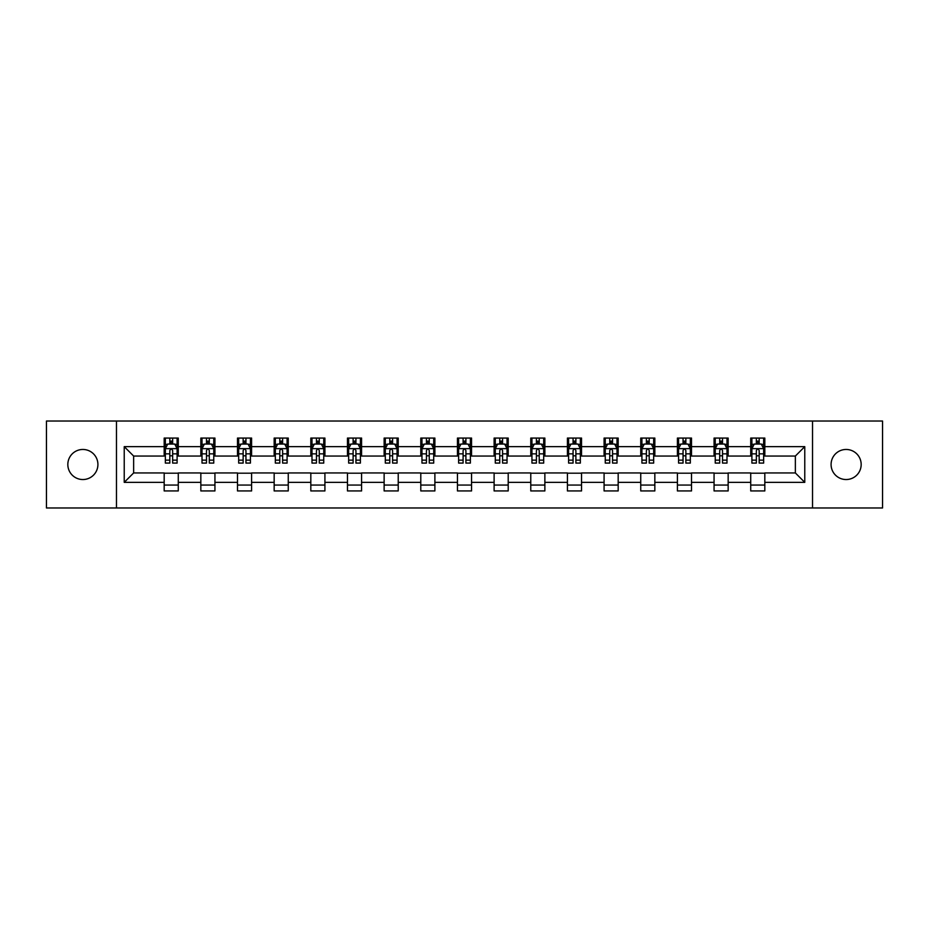 <?xml version="1.0" encoding="UTF-8"?>
<svg xmlns="http://www.w3.org/2000/svg" width="929" height="929" viewBox="0 0 929 929"><rect width="100%" height="100%" fill="white"/><g stroke="black" fill="none" stroke-linecap="round" stroke-linejoin="round"><path stroke-width="1.39" d="M846.122 449.462A15.038 15.038 0 0 0 831.083 464.5A15.038 15.038 0 0 0 846.122 479.538A15.038 15.038 0 0 0 861.171 464.5A15.038 15.038 0 0 0 846.122 449.462M82.878 449.462A15.038 15.038 0 0 0 67.829 464.5A15.038 15.038 0 0 0 82.878 479.538A15.038 15.038 0 0 0 97.917 464.5A15.038 15.038 0 0 0 82.878 449.462M812.527 507.977L882.55 507.977L882.55 421.023L812.527 421.023L812.527 507.977L116.473 507.977L116.473 421.023L46.45 421.023L46.45 507.977L116.473 507.977M812.527 421.023L116.473 421.023M764.822 446.64L764.822 438.058L750.725 438.058L750.725 446.64L728.162 446.64L728.162 438.058L714.064 438.058L714.064 446.64L691.501 446.64L691.501 438.058L677.404 438.058L677.404 446.64L654.84 446.64L654.84 438.058L640.743 438.058L640.743 446.64L618.18 446.64L618.18 438.058L604.082 438.058L604.082 446.64L581.531 446.64L581.531 438.058L567.422 438.058L567.422 446.64L544.87 446.64L544.87 438.058L530.773 438.058L530.773 446.64L508.209 446.64L508.209 438.058L494.112 438.058L494.112 446.64L471.549 446.64L471.549 438.058L457.451 438.058L457.451 446.64L434.888 446.64L434.888 438.058L420.791 438.058L420.791 446.64L398.227 446.64L398.227 438.058L384.13 438.058L384.13 446.64L361.578 446.64L361.578 438.058L347.469 438.058L347.469 446.64L324.918 446.64L324.918 438.058L310.82 438.058L310.82 446.64L288.257 446.64L288.257 438.058L274.16 438.058L274.16 446.64L251.596 446.64L251.596 438.058L237.499 438.058L237.499 446.64L214.936 446.64L214.936 438.058L200.838 438.058L200.838 446.64L178.275 446.64L178.275 438.058L164.178 438.058L164.178 446.64L124.231 446.64L124.231 482.36L133.637 472.954L164.178 472.954L164.178 490.942L178.275 490.942L178.275 472.954L200.838 472.954L200.838 490.942L214.936 490.942L214.936 472.954L237.499 472.954L237.499 490.942L251.596 490.942L251.596 472.954L274.16 472.954L274.16 490.942L288.257 490.942L288.257 472.954L310.82 472.954L310.82 490.942L324.918 490.942L324.918 472.954L347.469 472.954L347.469 490.942L361.578 490.942L361.578 472.954L384.13 472.954L384.13 490.942L398.227 490.942L398.227 472.954L420.791 472.954L420.791 490.942L434.888 490.942L434.888 472.954L457.451 472.954L457.451 490.942L471.549 490.942L471.549 472.954L494.112 472.954L494.112 490.942L508.209 490.942L508.209 472.954L530.773 472.954L530.773 490.942L544.87 490.942L544.87 472.954L567.422 472.954L567.422 490.942L581.531 490.942L581.531 472.954L604.082 472.954L604.082 490.942L618.18 490.942L618.18 472.954L640.743 472.954L640.743 490.942L654.84 490.942L654.84 472.954L677.404 472.954L677.404 490.942L691.501 490.942L691.501 472.954L714.064 472.954L714.064 490.942L728.162 490.942L728.162 472.954L750.725 472.954L750.725 490.942L764.822 490.942L764.822 472.954L795.363 472.954L795.363 456.046L764.822 456.046L764.822 446.64L804.769 446.64L804.769 482.36L764.822 482.36M750.725 482.36L728.162 482.36M714.064 482.36L691.501 482.36M677.404 482.36L654.84 482.36M640.743 482.36L618.18 482.36M604.082 482.36L581.531 482.36M567.422 482.36L544.87 482.36M530.773 482.36L508.209 482.36M494.112 482.36L471.549 482.36M457.451 482.36L434.888 482.36M420.791 482.36L398.227 482.36M384.13 482.36L361.578 482.36M347.469 482.36L324.918 482.36M310.82 482.36L288.257 482.36M274.16 482.36L251.596 482.36M237.499 482.36L214.936 482.36M200.838 482.36L178.275 482.36M164.178 482.36L124.231 482.36M750.725 446.64L750.725 456.046L728.162 456.046L728.162 446.64M714.064 446.64L714.064 456.046L691.501 456.046L691.501 446.64M677.404 446.64L677.404 456.046L654.84 456.046L654.84 446.64M640.743 446.64L640.743 456.046L618.18 456.046L618.18 446.64M604.082 446.64L604.082 456.046L581.531 456.046L581.531 446.64M567.422 446.64L567.422 456.046L544.87 456.046L544.87 446.64M530.773 446.64L530.773 456.046L508.209 456.046L508.209 446.64M494.112 446.64L494.112 456.046L471.549 456.046L471.549 446.64M457.451 446.64L457.451 456.046L434.888 456.046L434.888 446.64M420.791 446.64L420.791 456.046L398.227 456.046L398.227 446.64M384.13 446.64L384.13 456.046L361.578 456.046L361.578 446.64M347.469 446.64L347.469 456.046L324.918 456.046L324.918 446.64M310.82 446.64L310.82 456.046L288.257 456.046L288.257 446.64M274.16 446.64L274.16 456.046L251.596 456.046L251.596 446.64M237.499 446.64L237.499 456.046L214.936 456.046L214.936 446.64M200.838 446.64L200.838 456.046L178.275 456.046L178.275 446.64M164.178 446.64L164.178 456.046L133.637 456.046L124.231 446.64M133.637 456.046L133.637 472.954M804.769 482.36L795.363 472.954M795.363 456.046L804.769 446.64M164.178 443.934L165.35 443.934M169.821 443.934L172.643 443.934M177.102 443.934L178.275 443.934M164.178 455.802L165.35 455.802M169.821 455.802L172.643 455.802M177.102 455.802L178.275 455.802M164.178 473.198L178.275 473.198M164.178 485.066L178.275 485.066M200.838 473.198L214.936 473.198M200.838 485.066L214.936 485.066M200.838 443.934L202.011 443.934M206.482 443.934L209.304 443.934M213.763 443.934L214.936 443.934M200.838 455.802L202.011 455.802M206.482 455.802L209.304 455.802M213.763 455.802L214.936 455.802M237.499 473.198L251.596 473.198M237.499 485.066L251.596 485.066M237.499 443.934L238.672 443.934M243.143 443.934L245.953 443.934M250.424 443.934L251.596 443.934M237.499 455.802L238.672 455.802M243.143 455.802L245.953 455.802M250.424 455.802L251.596 455.802M274.16 473.198L288.257 473.198M274.16 485.066L288.257 485.066M274.16 443.934L275.332 443.934M279.792 443.934L282.613 443.934M287.084 443.934L288.257 443.934M274.16 455.802L275.332 455.802M279.792 455.802L282.613 455.802M287.084 455.802L288.257 455.802M310.82 473.198L324.918 473.198M310.82 485.066L324.918 485.066M310.82 443.934L311.993 443.934M316.452 443.934L319.274 443.934M323.745 443.934L324.918 443.934M310.82 455.802L311.993 455.802M316.452 455.802L319.274 455.802M323.745 455.802L324.918 455.802M347.469 473.198L361.578 473.198M347.469 485.066L361.578 485.066M347.469 443.934L348.654 443.934M353.113 443.934L355.935 443.934M360.394 443.934L361.578 443.934M347.469 455.802L348.654 455.802M353.113 455.802L355.935 455.802M360.394 455.802L361.578 455.802M384.13 473.198L398.227 473.198M384.13 485.066L398.227 485.066M384.13 443.934L385.303 443.934M389.774 443.934L392.595 443.934M397.055 443.934L398.227 443.934M384.13 455.802L385.303 455.802M389.774 455.802L392.595 455.802M397.055 455.802L398.227 455.802M420.791 473.198L434.888 473.198M420.791 485.066L434.888 485.066M420.791 443.934L421.963 443.934M426.434 443.934L429.256 443.934M433.715 443.934L434.888 443.934M420.791 455.802L421.963 455.802M426.434 455.802L429.256 455.802M433.715 455.802L434.888 455.802M457.451 473.198L471.549 473.198M457.451 485.066L471.549 485.066M457.451 443.934L458.624 443.934M463.095 443.934L465.905 443.934M470.376 443.934L471.549 443.934M457.451 455.802L458.624 455.802M463.095 455.802L465.905 455.802M470.376 455.802L471.549 455.802M494.112 473.198L508.209 473.198M494.112 485.066L508.209 485.066M494.112 443.934L495.285 443.934M499.744 443.934L502.566 443.934M507.037 443.934L508.209 443.934M494.112 455.802L495.285 455.802M499.744 455.802L502.566 455.802M507.037 455.802L508.209 455.802M530.773 473.198L544.87 473.198M530.773 485.066L544.87 485.066M530.773 443.934L531.945 443.934M536.405 443.934L539.226 443.934M543.697 443.934L544.87 443.934M530.773 455.802L531.945 455.802M536.405 455.802L539.226 455.802M543.697 455.802L544.87 455.802M567.422 473.198L581.531 473.198M567.422 485.066L581.531 485.066M567.422 443.934L568.606 443.934M573.065 443.934L575.887 443.934M580.346 443.934L581.531 443.934M567.422 455.802L568.606 455.802M573.065 455.802L575.887 455.802M580.346 455.802L581.531 455.802M604.082 473.198L618.18 473.198M604.082 485.066L618.18 485.066M604.082 443.934L605.255 443.934M609.726 443.934L612.548 443.934M617.007 443.934L618.18 443.934M604.082 455.802L605.255 455.802M609.726 455.802L612.548 455.802M617.007 455.802L618.18 455.802M640.743 473.198L654.84 473.198M640.743 485.066L654.84 485.066M640.743 443.934L641.916 443.934M646.387 443.934L649.208 443.934M653.668 443.934L654.84 443.934M640.743 455.802L641.916 455.802M646.387 455.802L649.208 455.802M653.668 455.802L654.84 455.802M677.404 473.198L691.501 473.198M677.404 485.066L691.501 485.066M677.404 443.934L678.576 443.934M683.047 443.934L685.857 443.934M690.328 443.934L691.501 443.934M677.404 455.802L678.576 455.802M683.047 455.802L685.857 455.802M690.328 455.802L691.501 455.802M714.064 473.198L728.162 473.198M714.064 485.066L728.162 485.066M714.064 443.934L715.237 443.934M719.696 443.934L722.518 443.934M726.989 443.934L728.162 443.934M714.064 455.802L715.237 455.802M719.696 455.802L722.518 455.802M726.989 455.802L728.162 455.802M750.725 473.198L764.822 473.198M750.725 485.066L764.822 485.066M750.725 443.934L751.898 443.934M756.357 443.934L759.179 443.934M763.65 443.934L764.822 443.934M750.725 455.802L751.898 455.802M756.357 455.802L759.179 455.802M763.65 455.802L764.822 455.802M172.643 441.124L169.821 441.124M177.102 460.145L172.643 460.145L172.643 463.095L177.102 463.095L177.102 448.753L174.757 444.05L167.708 444.05L165.35 448.753L165.35 463.095L169.821 463.095L169.821 460.145L165.35 460.145M165.35 448.753L165.35 438.058M177.102 448.753L177.102 438.058M169.821 444.05L169.821 438.058M172.643 438.058L172.643 444.05M172.643 460.145L172.643 450.519C171.702 448.707 170.762 448.707 169.821 450.519L169.821 460.145M209.304 441.124L206.482 441.124M213.763 460.145L209.304 460.145L209.304 463.095L213.763 463.095L213.763 448.753L211.417 444.05L204.368 444.05L202.011 448.753L202.011 463.095L206.482 463.095L206.482 460.145L202.011 460.145M202.011 448.753L202.011 438.058M213.763 448.753L213.763 438.058M206.482 444.05L206.482 438.058M209.304 438.058L209.304 444.05M209.304 460.145L209.304 450.519C208.363 448.707 207.422 448.707 206.482 450.519L206.482 460.145M245.953 441.124L243.143 441.124M250.424 460.145L245.953 460.145L245.953 463.095L250.424 463.095L250.424 448.753L248.078 444.05L241.017 444.05L238.672 448.753L238.672 463.095L243.143 463.095L243.143 460.145L238.672 460.145M238.672 448.753L238.672 438.058M250.424 448.753L250.424 438.058M243.143 444.05L243.143 438.058M245.953 438.058L245.953 444.05M245.953 460.145L245.953 450.519C245.024 448.707 244.083 448.707 243.143 450.519L243.143 460.145M282.613 441.124L279.792 441.124M287.084 460.145L282.613 460.145L282.613 463.095L287.084 463.095L287.084 448.753L284.727 444.05L277.678 444.05L275.332 448.753L275.332 463.095L279.792 463.095L279.792 460.145L275.332 460.145M275.332 448.753L275.332 438.058M287.084 448.753L287.084 438.058M279.792 444.05L279.792 438.058M282.613 438.058L282.613 444.05M282.613 460.145L282.613 450.519C281.673 448.707 280.732 448.707 279.792 450.519L279.792 460.145M319.274 441.124L316.452 441.124M323.745 460.145L319.274 460.145L319.274 463.095L323.745 463.095L323.745 448.753L321.388 444.05L314.339 444.05L311.993 448.753L311.993 463.095L316.452 463.095L316.452 460.145L311.993 460.145M311.993 448.753L311.993 438.058M323.745 448.753L323.745 438.058M316.452 444.05L316.452 438.058M319.274 438.058L319.274 444.05M319.274 460.145L319.274 450.519C318.333 448.707 317.393 448.707 316.452 450.519L316.452 460.145M355.935 441.124L353.113 441.124M360.394 460.145L355.935 460.145L355.935 463.095L360.394 463.095L360.394 448.753L358.048 444.05L350.999 444.05L348.654 448.753L348.654 463.095L353.113 463.095L353.113 460.145L348.654 460.145M348.654 448.753L348.654 438.058M360.394 448.753L360.394 438.058M353.113 444.05L353.113 438.058M355.935 438.058L355.935 444.05M355.935 460.145L355.935 450.519C354.994 448.707 354.054 448.707 353.113 450.519L353.113 460.145M392.595 441.124L389.774 441.124M397.055 460.145L392.595 460.145L392.595 463.095L397.055 463.095L397.055 448.753L394.709 444.05L387.66 444.05L385.303 448.753L385.303 463.095L389.774 463.095L389.774 460.145L385.303 460.145M385.303 448.753L385.303 438.058M397.055 448.753L397.055 438.058M389.774 444.05L389.774 438.058M392.595 438.058L392.595 444.05M392.595 460.145L392.595 450.519C391.655 448.707 390.714 448.707 389.774 450.519L389.774 460.145M429.256 441.124L426.434 441.124M433.715 460.145L429.256 460.145L429.256 463.095L433.715 463.095L433.715 448.753L431.37 444.05L424.321 444.05L421.963 448.753L421.963 463.095L426.434 463.095L426.434 460.145L421.963 460.145M421.963 448.753L421.963 438.058M433.715 448.753L433.715 438.058M426.434 444.05L426.434 438.058M429.256 438.058L429.256 444.05M429.256 460.145L429.256 450.519C428.315 448.707 427.375 448.707 426.434 450.519L426.434 460.145M465.905 441.124L463.095 441.124M470.376 460.145L465.905 460.145L465.905 463.095L470.376 463.095L470.376 448.753L468.03 444.05L460.97 444.05L458.624 448.753L458.624 463.095L463.095 463.095L463.095 460.145L458.624 460.145M458.624 448.753L458.624 438.058M470.376 448.753L470.376 438.058M463.095 444.05L463.095 438.058M465.905 438.058L465.905 444.05M465.905 460.145L465.905 450.519C464.976 448.707 464.035 448.707 463.095 450.519L463.095 460.145M502.566 441.124L499.744 441.124M507.037 460.145L502.566 460.145L502.566 463.095L507.037 463.095L507.037 448.753L504.679 444.05L497.63 444.05L495.285 448.753L495.285 463.095L499.744 463.095L499.744 460.145L495.285 460.145M495.285 448.753L495.285 438.058M507.037 448.753L507.037 438.058M499.744 444.05L499.744 438.058M502.566 438.058L502.566 444.05M502.566 460.145L502.566 450.519C501.625 448.707 500.685 448.707 499.744 450.519L499.744 460.145M539.226 441.124L536.405 441.124M543.697 460.145L539.226 460.145L539.226 463.095L543.697 463.095L543.697 448.753L541.34 444.05L534.291 444.05L531.945 448.753L531.945 463.095L536.405 463.095L536.405 460.145L531.945 460.145M531.945 448.753L531.945 438.058M543.697 448.753L543.697 438.058M536.405 444.05L536.405 438.058M539.226 438.058L539.226 444.05M539.226 460.145L539.226 450.519C538.286 448.707 537.345 448.707 536.405 450.519L536.405 460.145M575.887 441.124L573.065 441.124M580.346 460.145L575.887 460.145L575.887 463.095L580.346 463.095L580.346 448.753L578.001 444.05L570.952 444.05L568.606 448.753L568.606 463.095L573.065 463.095L573.065 460.145L568.606 460.145M568.606 448.753L568.606 438.058M580.346 448.753L580.346 438.058M573.065 444.05L573.065 438.058M575.887 438.058L575.887 444.05M575.887 460.145L575.887 450.519C574.946 448.707 574.006 448.707 573.065 450.519L573.065 460.145M612.548 441.124L609.726 441.124M617.007 460.145L612.548 460.145L612.548 463.095L617.007 463.095L617.007 448.753L614.661 444.05L607.612 444.05L605.255 448.753L605.255 463.095L609.726 463.095L609.726 460.145L605.255 460.145M605.255 448.753L605.255 438.058M617.007 448.753L617.007 438.058M609.726 444.05L609.726 438.058M612.548 438.058L612.548 444.05M612.548 460.145L612.548 450.519C611.607 448.707 610.667 448.707 609.726 450.519L609.726 460.145M649.208 441.124L646.387 441.124M653.668 460.145L649.208 460.145L649.208 463.095L653.668 463.095L653.668 448.753L651.322 444.05L644.273 444.05L641.916 448.753L641.916 463.095L646.387 463.095L646.387 460.145L641.916 460.145M641.916 448.753L641.916 438.058M653.668 448.753L653.668 438.058M646.387 444.05L646.387 438.058M649.208 438.058L649.208 444.05M649.208 460.145L649.208 450.519C648.268 448.707 647.327 448.707 646.387 450.519L646.387 460.145M685.857 441.124L683.047 441.124M690.328 460.145L685.857 460.145L685.857 463.095L690.328 463.095L690.328 448.753L687.983 444.05L680.922 444.05L678.576 448.753L678.576 463.095L683.047 463.095L683.047 460.145L678.576 460.145M678.576 448.753L678.576 438.058M690.328 448.753L690.328 438.058M683.047 444.05L683.047 438.058M685.857 438.058L685.857 444.05M685.857 460.145L685.857 450.519C684.928 448.707 683.988 448.707 683.047 450.519L683.047 460.145M722.518 441.124L719.696 441.124M726.989 460.145L722.518 460.145L722.518 463.095L726.989 463.095L726.989 448.753L724.632 444.05L717.583 444.05L715.237 448.753L715.237 463.095L719.696 463.095L719.696 460.145L715.237 460.145M715.237 448.753L715.237 438.058M726.989 448.753L726.989 438.058M719.696 444.05L719.696 438.058M722.518 438.058L722.518 444.05M722.518 460.145L722.518 450.519C721.578 448.707 720.637 448.707 719.696 450.519L719.696 460.145M759.179 441.124L756.357 441.124M763.65 460.145L759.179 460.145L759.179 463.095L763.65 463.095L763.65 448.753L761.292 444.05L754.243 444.05L751.898 448.753L751.898 463.095L756.357 463.095L756.357 460.145L751.898 460.145M751.898 448.753L751.898 438.058M763.65 448.753L763.65 438.058M756.357 444.05L756.357 438.058M759.179 438.058L759.179 444.05M759.179 460.145L759.179 450.519C758.238 448.707 757.298 448.707 756.357 450.519L756.357 460.145M177.044 448.637L165.42 448.637M165.35 444.341L167.568 444.341M174.896 444.341L177.102 444.341M169.821 453.84L165.35 453.84M177.102 453.84L172.643 453.84M172.643 442.61L169.821 442.61M213.705 448.637L202.069 448.637M202.011 444.341L204.229 444.341M211.557 444.341L213.763 444.341M206.482 453.84L202.011 453.84M213.763 453.84L209.304 453.84M209.304 442.61L206.482 442.61M250.365 448.637L238.73 448.637M238.672 444.341L240.878 444.341M248.217 444.341L250.424 444.341M243.143 453.84L238.672 453.84M250.424 453.84L245.953 453.84M245.953 442.61L243.143 442.61M287.026 448.637L275.39 448.637M275.332 444.341L277.539 444.341M284.878 444.341L287.084 444.341M279.792 453.84L275.332 453.84M287.084 453.84L282.613 453.84M282.613 442.61L279.792 442.61M323.687 448.637L312.051 448.637M311.993 444.341L314.199 444.341M321.527 444.341L323.745 444.341M316.452 453.84L311.993 453.84M323.745 453.84L319.274 453.84M319.274 442.61L316.452 442.61M360.336 448.637L348.712 448.637M348.654 444.341L350.86 444.341M358.188 444.341L360.394 444.341M353.113 453.84L348.654 453.84M360.394 453.84L355.935 453.84M355.935 442.61L353.113 442.61M396.997 448.637L385.361 448.637M385.303 444.341L387.521 444.341M394.848 444.341L397.055 444.341M389.774 453.84L385.303 453.84M397.055 453.84L392.595 453.84M392.595 442.61L389.774 442.61M433.657 448.637L422.021 448.637M421.963 444.341L424.17 444.341M431.509 444.341L433.715 444.341M426.434 453.84L421.963 453.84M433.715 453.84L429.256 453.84M429.256 442.61L426.434 442.61M470.318 448.637L458.682 448.637M458.624 444.341L460.83 444.341M468.17 444.341L470.376 444.341M463.095 453.84L458.624 453.84M470.376 453.84L465.905 453.84M465.905 442.61L463.095 442.61M506.979 448.637L495.343 448.637M495.285 444.341L497.491 444.341M504.83 444.341L507.037 444.341M499.744 453.84L495.285 453.84M507.037 453.84L502.566 453.84M502.566 442.61L499.744 442.61M543.639 448.637L532.003 448.637M531.945 444.341L534.152 444.341M541.479 444.341L543.697 444.341M536.405 453.84L531.945 453.84M543.697 453.84L539.226 453.84M539.226 442.61L536.405 442.61M580.288 448.637L568.664 448.637M568.606 444.341L570.812 444.341M578.14 444.341L580.346 444.341M573.065 453.84L568.606 453.84M580.346 453.84L575.887 453.84M575.887 442.61L573.065 442.61M616.949 448.637L605.313 448.637M605.255 444.341L607.473 444.341M614.801 444.341L617.007 444.341M609.726 453.84L605.255 453.84M617.007 453.84L612.548 453.84M612.548 442.61L609.726 442.61M653.61 448.637L641.974 448.637M641.916 444.341L644.122 444.341M651.461 444.341L653.668 444.341M646.387 453.84L641.916 453.84M653.668 453.84L649.208 453.84M649.208 442.61L646.387 442.61M690.27 448.637L678.634 448.637M678.576 444.341L680.783 444.341M688.122 444.341L690.328 444.341M683.047 453.84L678.576 453.84M690.328 453.84L685.857 453.84M685.857 442.61L683.047 442.61M726.931 448.637L715.295 448.637M715.237 444.341L717.443 444.341M724.771 444.341L726.989 444.341M719.696 453.84L715.237 453.84M726.989 453.84L722.518 453.84M722.518 442.61L719.696 442.61M763.58 448.637L751.956 448.637M751.898 444.341L754.104 444.341M761.432 444.341L763.65 444.341M756.357 453.84L751.898 453.84M763.65 453.84L759.179 453.84M759.179 442.61L756.357 442.61"/></g></svg>
